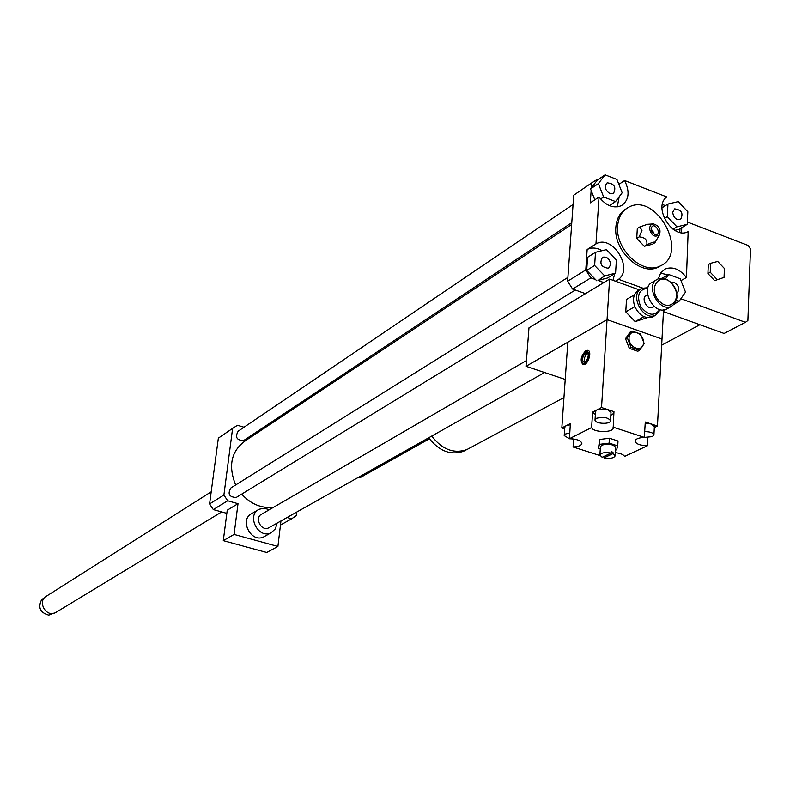 <?xml version="1.0" encoding="UTF-8"?>
<svg xmlns="http://www.w3.org/2000/svg" width="790" height="790" viewBox="0 0 790 790"><rect width="100%" height="100%" fill="white"/><g stroke="black" fill="none" stroke-linecap="round" stroke-linejoin="round"><path stroke-width="1.19" d="M716.965 279.314L710.23 272.244L710.625 263.307L717.725 261.45L724.42 268.501L724.045 277.428L714.644 280.618L707.919 273.557L710.23 272.244M707.919 273.557L708.314 264.63L710.625 263.307M714.644 280.618L724.045 277.428M469.665 448.078L466.87 449.569C453.875 454.023 442.153 449.52 431.725 436.07M466.357 449.796L463.7 451.209C450.744 455.642 439.072 451.169 428.674 437.779M365.938 474.395L363.054 474.721M365.326 474.711L362.255 475.175M360.457 477.476L357.584 477.802M687.34 222.03L748.288 245.512L750.5 248.988L747.903 320.513L745.464 322.32L680.881 298.738M681.523 232.665L681.77 227.658M679.963 228.754L679.785 232.359M663.442 311.606L724.104 333.459L745.464 322.32M676.26 302.837L673.91 304.713M269.429 527.424L268.669 527.858C261.184 531.759 254.034 517.42 261.806 514.093L526.446 360.556M277.043 523.138L275.463 528.757L271.029 532.815C258.231 539.432 246.016 514.952 259.268 509.224L264.225 508.237L269.37 509.708M265.006 536.163L263.702 536.894C250.963 543.481 238.837 519.178 252.02 513.47L257.984 509.975M277.902 546.443L266.734 552.477L223.284 540.646L234.077 534.425L277.902 546.443L280.954 520.936M244.021 427.242L237.464 425.277L232.606 428.397L223.896 495.024L227.658 500.771L238.007 503.694L227.234 510.202L223.284 540.646M238.007 503.694L234.077 534.425M227.658 500.771L213.3 509.589L226.829 513.352M287.056 517.499L291.658 518.793L280.46 525.054M609.959 193.649C604.982 190.173 604.044 186.578 607.145 182.855C614.383 183.576 616.486 187.141 613.445 193.56L609.959 193.649M672.695 212.293L674.64 208.856C681.671 209.834 683.626 213.389 680.526 219.541C676.171 220.193 673.554 217.773 672.695 212.293M670.868 282.435L674.156 282.307C679.193 285.871 680.062 289.535 676.773 293.297M616.941 179.468L622.164 192.78L615.558 201.559L603.639 196.987L598.386 183.596L605.081 174.857L616.941 179.468M609.376 205.627L615.558 201.559M600.607 199.011L603.639 196.987M594.821 199.831L590.545 188.919L598.386 183.596M590.545 188.919L597.23 180.219L605.081 174.857M687.221 224.33L676.961 226.839L667.293 216.658L667.955 204.027L678.235 201.608L687.833 211.74L687.221 224.33L679.044 229.317L674.808 230.354M673.06 229.228L676.961 226.839M664.351 218.494L667.293 216.658M662.02 207.78L667.955 204.027M665.417 278.979L668.617 274.466L680.259 278.771L685.513 292.103L679.143 301.217L676.526 300.269M662.079 278.278L668.617 274.466M674.887 303.607L679.143 301.217M610.7 264.63L608.537 268.274C601.16 267.297 599.156 263.613 602.533 257.224C607.135 256.483 609.86 258.952 610.7 264.63M595.502 252.316L606.394 249.64L616.388 260.029L615.578 273.133L604.715 275.907L594.633 265.479L595.502 252.316L587.582 257.313L586.703 270.407L594.633 265.479M603.827 282.573L597.981 280.45L607.559 277.991L615.578 273.133M597.981 280.45L604.715 275.907M596.726 280.776L586.703 270.407M591.325 187.911L591.661 182.934L597.398 179.291L598.158 179.577M617.247 206.921L619.192 196.73M618.866 184.376L624.623 180.535C630.055 191.792 629.028 200.156 621.533 205.607C613.702 208.787 606.207 205.923 599.047 196.996L590.308 202.852L591.147 190.449M658.346 278.831L660.756 272.827L665.229 268.985C672.754 266.26 679.825 269.104 686.441 277.507L688.169 231.589C672.981 240.358 652.392 207.039 666.79 196.957L624.623 180.535M662.405 204.462L665.417 205.627M686.441 277.507L680.99 280.628M668.054 274.792L660.489 273.212M667.718 308.446L671.539 306.313C678.798 300.723 678.788 292.971 671.52 283.077C666.918 278.623 662.336 277.29 657.764 279.077C644.413 284.499 658.761 312.87 671.539 306.313L670.69 306.787M585.499 293.653L572.632 289.051L567.635 281.25L573.728 195.199L591.661 182.934M567.635 281.25L585.785 269.963L587.158 249.531L595.956 243.932L599.047 196.996M573.728 195.199L577.135 192.869M642.566 288.054L618.58 279.314L615.44 281.2M595.581 279.581L590.851 277.863L585.785 269.963M572.632 289.051L590.851 277.863M663.481 310.855L670.73 306.797M613.05 280.332L614.679 273.676M602.128 250.687C596.815 247.665 591.898 247.24 587.375 249.413L587.158 249.531M595.956 243.932L596.174 243.814C612.27 234.275 633.718 268.294 618.58 279.314M652.797 223.955L647.435 224.291L639.782 226.967L641.994 230.344L639.209 236.862L636.73 238.392L644.285 246.283L652.372 244.278L654.861 242.757L656.214 240.456M639.782 226.967L637.313 228.527L636.73 238.392M639.209 236.862C645.094 237.415 647.622 240.051 646.773 244.762L644.285 246.283M646.773 244.762C652.856 242.026 655.552 241.355 654.861 242.757M651.651 231.361L652.382 232.576M651.394 230.601L653.054 231.361L652.905 233.169M651.118 228.784L651.148 228.438C654.14 219.264 663.847 236.961 654.278 234.156L651.118 228.784M649.419 228.142L650.634 225.051L653.439 223.916C659.077 225.733 661.082 229.386 659.452 234.887C654.485 237.75 651.138 235.499 649.419 228.142M617.632 226.138C618.353 217.299 621.918 211.068 628.307 207.444C655.789 191.16 689.838 253.304 660.341 265.914C643.159 275.582 615.183 249.719 617.632 226.138M660.776 265.697L658.514 266.99C641.342 276.658 613.395 250.835 615.845 227.273C616.546 218.652 619.972 212.51 626.115 208.817M258.982 431.715L257.57 431.3M291.658 518.793L296.398 515.524L296.803 512.019M273.814 507.131C261.796 508.681 251.082 504.346 241.691 494.135M235.637 484.981C227.875 465.498 231.302 450.636 245.917 440.376L571.644 224.518M244.159 440.208L243.685 440.524C236.704 440.346 234.857 437.245 238.136 431.222L573.066 204.472M236.714 497.177L236.18 497.503C229.09 497.078 227.352 493.869 230.966 487.904L567.901 277.418M221.23 436.169L218.346 438.144L209.587 503.921L213.3 509.589M232.606 428.397L218.346 438.144M223.896 495.024L209.587 503.921M659.877 309.522C654.317 316.691 647.909 315.664 640.641 306.431C636.414 295.45 638.804 289.397 647.79 288.251M647.948 287.718L641.964 288.31C628.682 293.712 642.863 321.767 655.582 315.24L660.42 309.65M653.715 316.276L652.431 316.997C645.173 318.972 639.298 315.496 634.785 306.569C632.247 298.808 633.6 293.327 638.843 290.127L640.7 289.051M653.241 307.043L652.668 307.369C646.931 310.342 640.522 297.672 646.536 295.243L647.553 294.65M666.434 309.166C653.666 315.724 639.377 287.451 652.708 282.04L656.49 279.828M671.737 283.403C683.794 295.776 671.312 313.699 659.255 301.079C647.089 288.538 659.828 270.763 671.737 283.403M647.336 317.659L635.17 321.599L625.769 311.882L626.5 299.44L634.479 294.798M625.769 311.882L634.834 306.678M635.17 321.599L643.959 316.652M52.308 613.633L48.773 615.143L51.064 613.751L54.352 613.089M44.744 597.457L41.633 599.669C37.742 607.52 40.112 612.675 48.773 615.143M211.207 491.805L46.61 596.055C37.002 600.706 45.553 617.464 55.152 612.793L56.574 611.993M565.225 379.437L526.002 366.303L607.056 319.624L662 339.029L657.458 426.037L654.308 427.548M663.531 309.897L662 339.029L607.056 319.624L601.536 407.531L607.826 409.615L611.006 412.4M639.288 289.871L609.604 279.077L607.056 319.624L567.822 342.218L561.828 427.923L566.124 425.721L570.281 424.763M609.604 279.077L528.984 327.81L526.002 366.303M588.728 350.8L586.447 351.293L586.358 352.676L588.155 353.999M586.22 354.641L585.044 353.406L585.133 352.034L586.417 351.659L586.22 354.641C583.79 358.295 583.632 360.684 585.745 361.82L585.607 363.805M584.975 364.229L584.452 362.215L585.745 361.82M586.358 352.676L587.8 353.249L588.333 355.253L587.632 358.69L585.765 361.484L586.14 363.341M584.452 362.215C581.736 360.902 581.934 357.959 585.044 353.406M584.363 363.588L582.319 362.896C580.966 359.312 581.904 355.688 585.133 352.034M583.761 364.644L582.753 363.341M586.447 351.293C590.249 352.883 589.992 356.744 585.676 362.867M588.55 350.651L586.98 351.145M582.615 363.321L583.524 364.654M585.854 350.661L587.839 350.296C592.668 351.195 587.592 366.195 583 364.595C579.86 360.704 580.808 356.053 585.854 350.661M631.032 347.373L627.25 337.685L631.98 331L640.453 333.992L644.225 343.63L639.535 350.326L631.032 347.373L629.294 348.321L625.522 338.643L627.25 337.685M643.514 342.89C644.166 332.748 629.6 327.593 629.057 337.824C628.396 348.044 643.04 353.13 643.514 342.89M629.294 348.321L637.787 351.274L639.535 350.326M625.522 338.643L630.252 331.968L631.98 331M604.113 456.482L612.991 452.245L612.912 453.648L604.024 457.874L603.945 456.442M611.045 453.045C604.804 452.068 601.081 452.759 599.887 455.119L602.178 457.282L611.045 453.045L611.134 451.653L612.991 452.245M615.667 447.575L615.677 447.416C613.168 444.247 608.557 443.476 601.852 445.116L600.41 446.765L599.896 454.971M604.024 457.874C610.255 458.852 613.968 458.151 615.173 455.791L612.912 453.648M600.272 448.918L598.405 448.315L599.462 444.345L609.139 443.111L617.731 445.876L616.575 449.846L615.519 449.984M598.405 448.315L599.768 439.467L599.462 444.345M599.768 439.467L609.446 438.223L609.139 443.111M609.446 438.223L618.017 440.998L617.731 445.876M644.759 431.617C650.14 431.686 653.192 432.762 653.923 434.856L652.362 436.613L644.324 437.413L645.282 422.008L651.315 424.003L654.357 426.649M645.223 423.243L651.315 424.003L657.458 426.037M569.333 438.618L564.208 435.586L565.561 433.987L569.718 433.048M572.898 438.914L570.212 438.756M564.218 435.428L564.781 427.341L566.124 425.721L570.37 423.539L569.432 438.756C576.779 438.993 580.917 440.544 581.865 443.388C581.45 445.521 578.527 446.706 573.106 446.952L573.54 438.993M596.47 418.295C603.274 416.557 607.954 417.347 610.502 420.665C610.887 424.615 594.673 423.934 595.018 420.013L596.47 418.295M595.028 419.855L595.551 411.6L597.003 409.862L607.826 409.615L613.968 411.649L613.178 427.825C613.761 432.9 593.181 432.663 591.621 427.607L592.599 412.123L601.536 407.531M564.672 428.842L561.828 427.923M592.599 412.123L595.374 414.513M610.828 415.323L613.87 413.269M647.889 437.561L647.346 445.718C640.098 445.501 636.009 443.99 635.081 441.185C635.506 438.954 638.587 437.7 644.334 437.413M599.975 455.553L573.007 446.952M569.323 438.756L591.601 427.558M613.03 427.133L644.442 437.413M647.454 445.718L624.554 456.432C623.478 454.487 620.417 453.243 615.361 452.68M573.106 446.952L573.649 439.013M591.621 427.607L592.619 412.173M647.346 445.718L647.78 437.571M699.881 324.729L661.684 345.2M563.951 397.558L466.87 449.569M466.278 449.826L463.7 451.209M429.375 438.766L365.553 474.612M364.753 475.067L360.072 477.693M268.669 527.858L544.587 372.534M263.702 536.894L271.029 532.815M587.375 249.413L596.174 243.814M651.108 228.942L651.148 228.438M659.452 234.887L655.068 242.431M660.341 265.914L658.514 266.99M243.685 440.524L571.782 222.671M236.18 497.503L575.337 290.019M655.582 315.24L652.431 316.997M654.268 306.461L652.668 307.369M55.646 612.556L221.684 511.92M582.319 362.896L583.139 364.042M615.173 455.791L615.677 447.416M654.367 426.491L653.923 434.856M611.016 412.232L610.502 420.665"/></g></svg>
